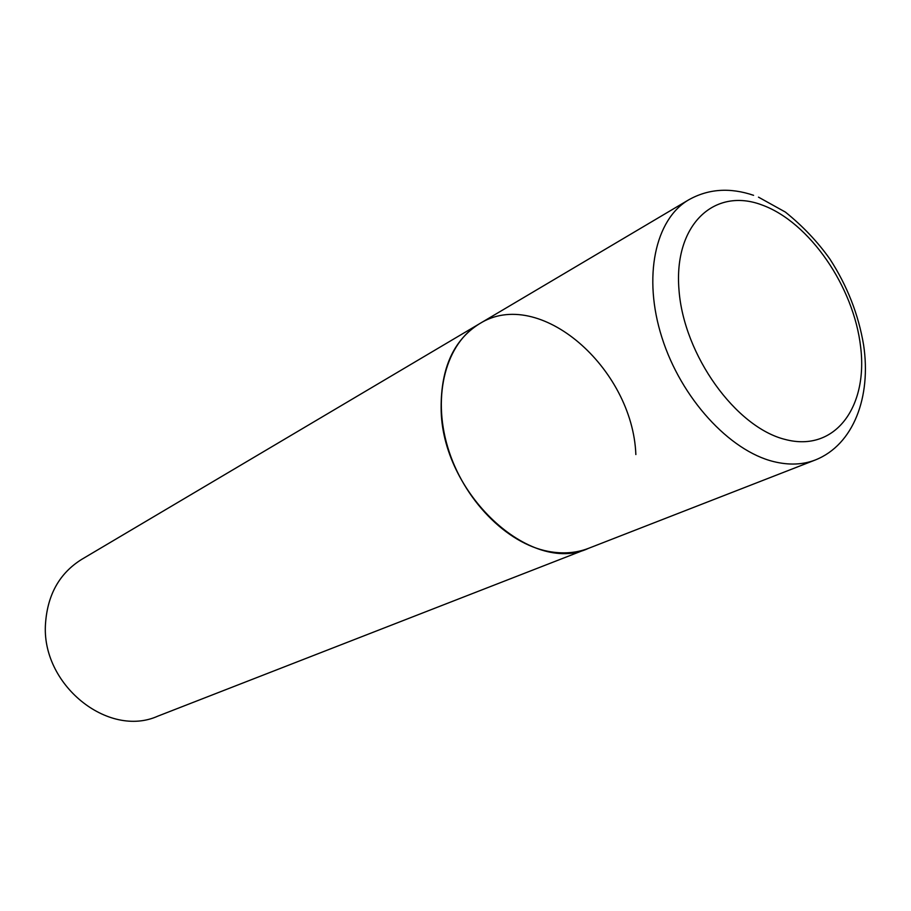 <?xml version="1.0" encoding="UTF-8"?>
<svg xmlns="http://www.w3.org/2000/svg" width="911" height="911" viewBox="0 0 911 911"><rect width="100%" height="100%" fill="white"/><g stroke="black" fill="none" stroke-linecap="round" stroke-linejoin="round"><path stroke-width="1.37" d="M479.254 323.895L81.614 559.422C59.693 573.144 47.679 594.359 45.55 623.078C40.608 684.4 108.181 738.627 157.91 716.114L815.379 459.953C802.864 464.792 788.972 465.35 773.69 461.604C729.415 450.82 681.086 398.153 661.933 337.56C642.562 276.967 655.203 219.221 688.716 199.828L479.254 323.895C446.379 343.014 432.008 394.691 447.677 447.05C463.175 499.433 506.573 543.594 548.433 551.406C562.884 554.104 576.253 553.079 588.529 548.331C531.079 575.718 441.038 493.033 441.129 407.718C441.004 367.953 453.712 340.008 479.254 323.895C538.993 285.838 632.678 368.044 635.855 454.555M762.052 204.998C714.588 186.926 673.571 224.391 678.98 289.812C683.66 355.028 735.803 427.43 785.328 439.489C834.943 452.539 868.137 407.206 860.633 346.897C853.778 286.703 809.492 222.17 762.052 204.998M688.716 199.828C708.325 188.816 729.95 187.313 753.579 195.318M815.379 459.953C853.573 444.773 871.451 396.786 863.594 344.95C858.492 314.546 847.264 285.917 829.921 259.088C817.679 241.825 802.842 226.156 785.384 212.081L758.476 197.14"/></g></svg>
